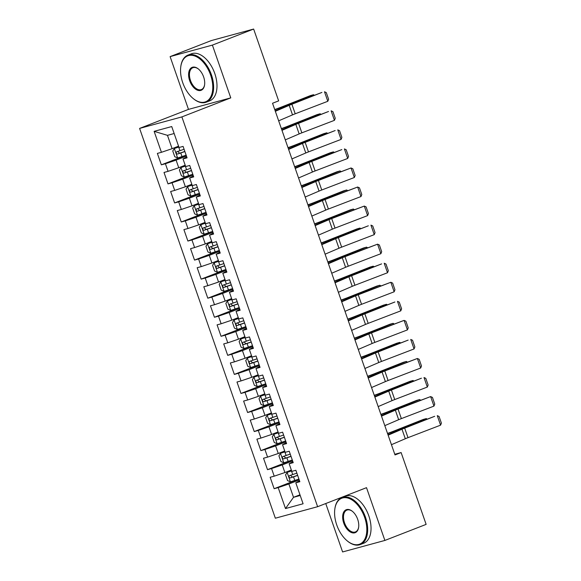 <?xml version="1.0" encoding="UTF-8"?>
<svg xmlns="http://www.w3.org/2000/svg" width="581" height="581" viewBox="0 0 581 581"><rect width="100%" height="100%" fill="white"/><g stroke="black" fill="none" stroke-linecap="round" stroke-linejoin="round"><path stroke-width="0.87" d="M325.745 503.538L342.601 551.95L384.883 540.439L426.134 524.382L401.122 452.563L394.782 454.284M139.6 128.416L275.343 518.208L317.625 506.697L181.882 116.904L139.6 128.416L188.484 109.388L230.773 97.877L212.392 45.107L170.11 56.618L188.484 109.388M170.11 56.618L211.353 40.561L253.643 29.05L212.392 45.107M174.155 133.521L167.466 135.344L154.132 131.342L161.431 152.302L157.371 153.406L161.351 164.837L165.411 163.733L168.062 171.351L164.009 172.455L167.989 183.886L172.049 182.783L174.699 190.401L170.64 191.505L174.62 202.936L178.679 201.832L181.33 209.458L177.278 210.562L181.257 221.993L185.317 220.882L187.968 228.507L183.908 229.611L187.888 241.042L191.948 239.938L194.599 247.557L190.546 248.661L194.526 260.092L198.586 258.988L201.237 266.606L197.177 267.71L201.157 279.141L205.216 278.038L207.875 285.663L203.815 286.767L207.795 298.198L211.854 297.087L214.505 304.713L210.445 305.817L214.433 317.248L218.485 316.144L221.143 323.762L217.083 324.866L221.063 336.297L225.123 335.193L227.774 342.812L223.714 343.916L227.701 355.347L231.754 354.243L234.412 361.861L230.352 362.972L234.332 374.396L238.392 373.292L241.042 380.918L236.983 382.022L240.97 393.453L245.022 392.349L247.68 399.968L243.621 401.072L247.6 412.503L251.66 411.399L254.311 419.017L250.251 420.121L254.238 431.552L258.291 430.448L260.949 438.067L256.889 439.178L260.869 450.602L264.929 449.498L267.58 457.124L263.52 458.227L267.507 469.659L271.559 468.555L274.217 476.173L270.158 477.277L274.138 488.708L298.932 479.056M154.132 131.342L171.729 126.556L179.028 147.509L183.088 146.405L187.067 157.836L183.008 158.94L185.666 166.558L189.718 165.454L193.705 176.885L189.646 177.989L192.296 185.615L196.356 184.511L200.336 195.942L196.276 197.046L198.934 204.665L202.987 203.561L206.974 214.992L202.914 216.096L205.565 223.714L209.625 222.61L213.605 234.041L209.545 235.145L212.203 242.764L216.255 241.66L220.243 253.091L216.183 254.195L218.834 261.82L222.893 260.716L226.873 272.14L222.814 273.252L225.472 280.87L229.524 279.766L233.511 291.197L229.451 292.301L232.102 299.919L236.162 298.816L240.142 310.247L236.082 311.351L238.74 318.969L242.793 317.865L246.78 329.296L242.72 330.4L245.371 338.026L249.431 336.922L253.41 348.346L249.351 349.457L252.009 357.075L256.068 355.971L260.048 367.403L255.989 368.507L258.639 376.125L262.699 375.021L266.679 386.452L262.627 387.556L265.277 395.174L269.337 394.071L273.317 405.502L269.257 406.606L271.908 414.231L275.968 413.127L279.948 424.551L275.895 425.662L278.546 433.281L282.606 432.177L286.586 443.608L282.526 444.712L285.177 452.33L289.236 451.226L293.216 462.658L289.164 463.761L291.815 471.38L295.874 470.276L299.854 481.707L295.794 482.811L303.093 503.771L285.496 508.557L278.197 487.604L274.138 488.708M253.643 29.05L278.648 100.876L272.54 103.251L395.015 454.938L401.122 452.563M291.35 470.036L284.893 472.549L282.243 464.931L292.606 460.893M274.217 476.173L284.893 472.549M271.559 468.555L282.243 464.931M295.794 482.811L299.542 480.821M284.712 450.987L278.263 453.5L275.612 445.881L285.968 441.843M267.58 457.124L278.263 453.5M264.929 449.498L275.612 445.881M289.164 463.761L292.911 461.764M278.081 431.937L271.625 434.45L268.974 426.824L279.338 422.794M260.949 438.067L271.625 434.45M258.291 430.448L268.974 426.824M282.526 444.712L286.273 442.715M271.443 412.888L264.994 415.393L262.343 407.775L272.7 403.744M254.311 419.017L264.994 415.393M251.66 411.399L262.343 407.775M275.895 425.662L279.643 423.665M264.813 393.831L258.356 396.344L255.705 388.725L266.069 384.687M247.68 399.968L258.356 396.344M245.022 392.349L255.705 388.725M269.257 406.606L273.005 404.616M258.175 374.781L251.726 377.294L249.067 369.676L259.431 365.638M241.042 380.918L251.726 377.294M238.392 373.292L249.067 369.676M262.627 387.556L266.367 385.566M251.537 355.732L245.088 358.245L242.437 350.619L252.8 346.588M234.412 361.861L245.088 358.245M231.754 354.243L242.437 350.619M255.989 368.507L259.736 366.509M244.906 336.682L238.457 339.188L235.799 331.569L246.162 327.539M227.774 342.812L238.457 339.188M225.123 335.193L235.799 331.569M249.351 349.457L253.098 347.46M238.268 317.625L231.819 320.138L229.168 312.52L239.532 308.482M221.143 323.762L231.819 320.138M218.485 316.144L229.168 312.52M242.72 330.4L246.467 328.41M231.637 298.576L225.188 301.089L222.53 293.47L232.894 289.432M214.505 304.713L225.188 301.089M211.854 297.087L222.53 293.47M236.082 311.351L239.83 309.361M225 279.526L218.55 282.039L215.9 274.414L226.263 270.383M207.875 285.663L218.55 282.039M205.216 278.038L215.9 274.414M229.451 292.301L233.199 290.304M218.369 260.477L211.92 262.982L209.262 255.364L219.625 251.333M201.237 266.606L211.92 262.982M198.586 258.988L209.262 255.364M222.814 273.252L226.561 271.254M211.731 241.42L205.282 243.933L202.631 236.314L212.995 232.284M194.599 247.557L205.282 243.933M191.948 239.938L202.631 236.314M216.183 254.195L219.93 252.205M205.1 222.37L198.651 224.883L195.993 217.265L206.357 213.227M187.968 228.507L198.651 224.883M185.317 220.882L195.993 217.265M209.545 235.145L213.292 233.155M198.462 203.321L192.013 205.834L189.362 198.208L199.726 194.177M181.33 209.458L192.013 205.834M178.679 201.832L189.362 198.208M202.914 216.096L206.662 214.099M191.832 184.271L185.383 186.777L182.724 179.159L193.088 175.128M174.699 190.401L185.383 186.777M172.049 182.783L182.724 179.159M196.276 197.046L200.024 195.049M185.194 165.215L178.745 167.727L176.094 160.109L186.457 156.078M168.062 171.351L178.745 167.727M165.411 163.733L176.094 160.109M189.646 177.989L193.393 175.999M178.563 146.165L172.114 148.678L167.466 135.344M161.431 152.302L172.114 148.678M183.008 158.94L186.755 156.95M230.773 97.877L181.882 116.904M384.883 540.439L366.509 487.67L317.625 506.697M299.97 494.809L293.521 497.314L300.21 495.499M299.237 479.95L288.88 483.98L293.521 497.314L285.496 508.557M278.197 487.604L288.88 483.98M161.351 164.837L186.145 155.185M167.989 183.886L192.776 174.235L184.344 177.045L181.395 175.767L179.406 170.051L180.989 167.582L184.271 177.016M174.62 202.936L199.414 193.291M181.257 221.993L206.044 212.341M187.888 241.042L212.682 231.391L204.251 234.201L201.302 232.916L199.305 227.2L200.888 224.738L204.171 234.172M194.526 260.092L219.313 250.44M201.157 279.141L225.951 269.497M207.795 298.198L232.582 288.546L224.15 291.357L221.201 290.072L219.211 284.356L220.795 281.894L224.077 291.321M214.433 317.248L239.219 307.596M221.063 336.297L245.857 326.645M227.701 355.347L252.488 345.702L244.056 348.506L241.108 347.227L239.118 341.512L240.694 339.05L243.984 348.477M234.332 374.396L259.126 364.752M240.97 393.453L265.757 383.801M247.6 412.503L272.395 402.851M254.238 431.552L279.025 421.908M260.869 450.602L285.663 440.957L277.224 443.768L274.276 442.482L272.286 436.767L273.869 434.305L277.152 443.731M267.507 469.659L292.294 460.007M275.343 111.298L289.2 105.35A10.102 0.508 160.8 0 1 291.894 104.26L321.903 92.437L289.309 104.936A15.15 0.755 -19.2 0 0 285.264 106.563L275.198 110.884M278.662 120.819L292.519 114.871A10.102 0.508 160.8 0 1 295.213 113.789L327.807 101.29L324.488 91.762L326.29 92.597L328.614 99.264L327.807 101.29M178.817 146.906L174.394 148.467L172.768 150.995L174.758 156.71L177.713 157.996L186.138 155.163M174.394 148.467L178.861 147.029M313.805 95.545L313.522 94.718L284.124 106.345A15.15 0.755 160.8 0 1 279.207 108.211L274.828 109.816M314.415 95.306L313.522 94.718L310.407 95.596L281.015 107.224A10.102 0.508 -19.2 0 1 277.733 108.465L274.74 109.562M184.083 149.259L176.697 151.786C175.832 152.883 176.101 153.645 177.495 154.067L184.874 151.547M184.831 151.423L179.696 153.217L178.142 151.895M281.974 130.347L295.838 124.399A10.102 0.508 160.8 0 1 298.532 123.317L328.534 111.487L295.947 123.985A15.15 0.755 -19.2 0 0 291.902 125.612L281.836 129.933M285.293 139.876L299.157 133.921A10.102 0.508 160.8 0 1 301.851 132.838L334.438 120.34L331.119 110.818L332.928 111.646L335.252 118.313L334.438 120.34M288.612 149.397L302.469 143.449A10.102 0.508 160.8 0 1 305.163 142.367L335.172 130.543L302.578 143.042A15.15 0.755 -19.2 0 0 298.532 144.662L288.466 148.99M291.931 158.925L305.788 152.977A10.102 0.508 160.8 0 1 308.482 151.895L341.076 139.396L337.757 129.868L339.558 130.696L341.882 137.37L341.076 139.396M185.499 166.079L181.025 167.524L185.455 165.955M320.443 114.595L320.153 113.774L290.761 125.402A15.15 0.755 160.8 0 1 285.845 127.261L281.458 128.866M321.053 114.363L320.153 113.774L317.044 114.646L287.646 126.28A10.102 0.508 -19.2 0 1 284.37 127.522L281.371 128.612M190.713 168.308L183.335 170.836C182.47 171.932 182.732 172.695 184.133 173.123L191.512 170.596M191.469 170.473L186.327 172.266L184.78 170.952M192.086 185.005L187.663 186.574L186.036 189.101L188.033 194.817L190.982 196.095L199.406 193.27M187.663 186.574L192.129 185.128M327.074 133.645L326.791 132.824L297.392 144.451A15.15 0.755 160.8 0 1 292.475 146.31L288.096 147.915M327.684 133.412L326.791 132.824L323.675 133.703L294.284 145.33A10.102 0.508 -19.2 0 1 291.001 146.572L288.009 147.668M197.351 187.358L189.965 189.885C189.101 190.982 189.37 191.745 190.764 192.173L198.143 189.646M198.099 189.522L192.965 191.316L191.41 190.002M182.71 82.625A24.642 14.394 -111.3 0 0 193.197 98.53A24.642 14.394 -111.3 0 0 209.676 98.574A24.642 14.394 -111.3 0 0 210.598 75.036A24.642 14.394 -111.3 0 0 193.872 55.703A24.642 14.394 -111.3 0 0 180.793 66.648A24.642 14.394 -111.3 0 0 182.71 82.625M180.829 66.408A25.252 14.75 68.7 0 1 180.858 66.169A25.252 14.75 68.7 0 1 187.953 55.122A25.252 14.75 68.7 0 1 211.397 74.76A25.252 14.75 68.7 0 1 206.27 102.176A25.252 14.75 68.7 0 1 193.575 98.835A25.252 14.75 68.7 0 1 193.386 98.676M189.682 80.723A12.324 7.197 68.7 0 1 190.14 68.957A12.324 7.197 68.7 0 1 198.382 68.979A12.324 7.197 68.7 0 1 203.626 76.932A12.324 7.197 68.7 0 1 204.585 84.92A12.324 7.197 68.7 0 1 198.041 90.389A12.324 7.197 68.7 0 1 189.682 80.723M198.571 69.139A11.714 6.841 -111.3 0 0 192.863 67.73A11.714 6.841 -111.3 0 0 190.481 80.454A11.714 6.841 -111.3 0 0 201.36 89.568A11.714 6.841 -111.3 0 0 204.614 84.673M187.953 55.122L191.316 53.815A25.252 14.75 68.7 0 1 214.759 73.453A25.252 14.75 68.7 0 1 209.632 100.869L206.27 102.176M336.762 524.999A24.642 14.394 -111.3 0 0 347.249 540.896A24.642 14.394 -111.3 0 0 363.728 540.947A24.642 14.394 -111.3 0 0 364.643 517.402A24.642 14.394 -111.3 0 0 347.925 498.077A24.642 14.394 -111.3 0 0 334.838 509.021A24.642 14.394 -111.3 0 0 336.762 524.999M334.874 508.782A25.252 14.75 68.7 0 1 334.91 508.542A25.252 14.75 68.7 0 1 342.006 497.496A25.252 14.75 68.7 0 1 365.449 517.134A25.252 14.75 68.7 0 1 360.322 544.55A25.252 14.75 68.7 0 1 347.627 541.209A25.252 14.75 68.7 0 1 347.438 541.049M343.734 523.096A12.324 7.197 68.7 0 1 344.192 511.324A12.324 7.197 68.7 0 1 352.427 511.353A12.324 7.197 68.7 0 1 357.678 519.305A12.324 7.197 68.7 0 1 358.637 527.294A12.324 7.197 68.7 0 1 352.093 532.762A12.324 7.197 68.7 0 1 343.734 523.096M352.616 511.505A11.714 6.841 -111.3 0 0 346.915 510.103A11.714 6.841 -111.3 0 0 344.533 522.827A11.714 6.841 -111.3 0 0 355.412 531.942A11.714 6.841 -111.3 0 0 358.666 527.047M342.006 497.496L345.361 496.181A25.252 14.75 68.7 0 1 368.804 515.826A25.252 14.75 68.7 0 1 363.684 543.242L360.322 544.55M295.242 168.454L309.107 162.498A10.102 0.508 160.8 0 1 311.801 161.416L341.802 149.593L309.215 162.092A15.15 0.755 -19.2 0 0 305.17 163.719L295.104 168.04M298.561 177.975L312.425 172.027A10.102 0.508 160.8 0 1 315.12 170.945L347.707 158.446L344.388 148.918L346.196 149.753L348.52 156.42L347.707 158.446M301.88 187.503L315.737 181.555A10.102 0.508 160.8 0 1 318.432 180.466L351.026 167.967L315.846 181.141A15.15 0.755 -19.2 0 0 311.801 182.768L301.735 187.089M305.199 197.024L319.056 191.076A10.102 0.508 160.8 0 1 321.751 189.994L354.345 177.495L351.026 167.967L352.827 168.802L355.151 175.469L354.345 177.495M198.724 204.054L194.294 205.623L192.674 208.151L194.664 213.866L197.613 215.152L206.037 212.319M194.294 205.623L198.767 204.178M333.712 152.694L333.421 151.873L304.03 163.501A15.15 0.755 160.8 0 1 299.113 165.367L294.727 166.965M334.322 152.462L333.421 151.873L330.313 152.752L300.914 164.379A10.102 0.508 -19.2 0 1 297.639 165.621L294.64 166.718M203.982 206.415L196.603 208.935C195.739 210.031 196 210.794 197.402 211.223L204.781 208.695M204.737 208.572L199.595 210.366L198.048 209.051M205.398 223.235L200.932 224.673L205.354 223.111M340.343 171.751L340.059 170.923L310.661 182.55A15.15 0.755 160.8 0 1 305.744 184.417L301.365 186.022M340.953 171.511L340.059 170.923L336.944 171.802L307.552 183.429A10.102 0.508 -19.2 0 1 304.27 184.671L301.278 185.767M210.62 225.464L203.234 227.992C202.37 229.088 202.638 229.851 204.033 230.272L211.411 227.752M211.368 227.629L206.233 229.422L204.679 228.101M308.511 206.553L322.375 200.605A10.102 0.508 160.8 0 1 325.07 199.523L357.656 187.024L322.484 200.191A15.15 0.755 -19.2 0 0 318.439 201.818L308.373 206.139M311.83 216.081L325.694 210.126A10.102 0.508 160.8 0 1 328.388 209.044L360.975 196.545L357.656 187.024L359.465 187.852L361.789 194.519L360.975 196.545M211.992 242.161L207.562 243.73L205.943 246.257L207.933 251.972L210.881 253.251L219.306 250.418M207.562 243.73L212.036 242.284M346.98 190.8L346.69 189.98L317.299 201.607A15.15 0.755 160.8 0 1 312.382 203.466L307.995 205.071M347.591 190.568L346.69 189.98L343.582 190.851L314.183 202.486A10.102 0.508 -19.2 0 1 310.908 203.728L307.908 204.817M217.25 244.514L209.872 247.041C209.007 248.138 209.269 248.9 210.671 249.329L218.049 246.802M218.006 246.678L212.864 248.472L211.317 247.157M315.149 225.602L329.006 219.654A10.102 0.508 160.8 0 1 331.707 218.572L364.294 206.073L329.115 219.248A15.15 0.755 -19.2 0 0 325.07 220.867L315.004 225.196M318.468 235.131L332.325 229.183A10.102 0.508 160.8 0 1 335.019 228.101L367.613 215.602L364.294 206.073L366.103 206.901L368.419 213.576L367.613 215.602M218.623 261.21L214.2 262.779L212.573 265.306L214.571 271.022L217.519 272.3L225.944 269.475M214.2 262.779L218.667 261.334M353.611 209.85L353.328 209.029L323.937 220.657A15.15 0.755 160.8 0 1 319.013 222.516L314.633 224.121M354.221 209.618L353.328 209.029L350.212 209.908L320.821 221.535A10.102 0.508 -19.2 0 1 317.538 222.777L314.546 223.874M223.888 263.563L216.502 266.091C215.638 267.187 215.907 267.95 217.301 268.378L224.68 265.851M224.636 265.728L219.502 267.521L217.948 266.207M321.78 244.659L335.644 238.704A10.102 0.508 160.8 0 1 338.338 237.622L368.339 225.798L335.753 238.297A15.15 0.755 -19.2 0 0 331.707 239.924L321.642 244.245M325.099 254.18L338.963 248.232A10.102 0.508 160.8 0 1 341.657 247.15L374.244 234.651L370.932 225.123L372.733 225.958L375.057 232.625L374.244 234.651M328.418 263.709L342.274 257.761A10.102 0.508 160.8 0 1 344.976 256.671L377.563 244.173L342.383 257.347A15.15 0.755 -19.2 0 0 338.338 258.973L328.272 263.295M331.736 273.23L345.593 267.282A10.102 0.508 160.8 0 1 348.288 266.2L380.882 253.701L377.563 244.173L379.371 245.008L381.688 251.675L380.882 253.701M335.048 282.758L348.912 276.81A10.102 0.508 160.8 0 1 351.607 275.728L381.608 263.897L349.021 276.396A15.15 0.755 -19.2 0 0 344.976 278.023L334.91 282.344M338.367 292.287L352.231 286.331A10.102 0.508 160.8 0 1 354.926 285.249L387.512 272.75L384.201 263.229L386.002 264.057L388.326 270.724L387.512 272.75M341.686 301.808L355.543 295.86A10.102 0.508 160.8 0 1 358.245 294.778L390.831 282.279L355.652 295.453A15.15 0.755 -19.2 0 0 351.607 297.073L341.541 301.401M345.005 311.336L358.862 305.388A10.102 0.508 160.8 0 1 361.556 304.306L394.15 291.8L390.831 282.279L392.64 283.107L394.957 289.781L394.15 291.8M348.317 320.865L362.181 314.909A10.102 0.508 160.8 0 1 364.875 313.827L394.877 302.004L362.29 314.503A15.15 0.755 -19.2 0 0 358.245 316.129L348.179 320.451M351.636 330.386L365.5 324.438A10.102 0.508 160.8 0 1 368.194 323.356L400.781 310.857L397.469 301.328L399.27 302.164L401.594 308.831L400.781 310.857M354.955 339.914L368.812 333.966A10.102 0.508 160.8 0 1 371.513 332.877L404.1 320.378L368.92 333.552A15.15 0.755 -19.2 0 0 364.883 335.179L354.809 339.5M358.274 349.435L372.13 343.487A10.102 0.508 160.8 0 1 374.825 342.405L407.419 329.906L404.1 320.378L405.908 321.213L408.225 327.88L407.419 329.906M361.585 358.964L375.449 353.016A10.102 0.508 160.8 0 1 378.144 351.933L408.145 340.103L375.558 352.602A15.15 0.755 -19.2 0 0 371.513 354.228L361.447 358.55M364.904 368.492L378.768 362.537A10.102 0.508 160.8 0 1 381.463 361.455L414.05 348.956L410.738 339.435L412.539 340.263L414.863 346.93L414.05 348.956M225.305 280.383L220.831 281.829L225.261 280.26M360.249 228.899L359.959 228.079L330.567 239.706A15.15 0.755 160.8 0 1 325.65 241.573L321.264 243.17M360.859 228.667L359.959 228.079L356.85 228.958L327.452 240.585A10.102 0.508 -19.2 0 1 324.176 241.827L321.177 242.923M230.519 282.62L223.14 285.14C222.276 286.237 222.538 286.999 223.939 287.428L231.318 284.901M231.274 284.777L226.132 286.571L224.586 285.256M231.892 299.309L227.469 300.878L225.849 303.405L227.839 309.121L230.788 310.407L239.212 307.574M227.469 300.878L231.935 299.44M366.88 247.956L366.596 247.128L337.205 258.756A15.15 0.755 160.8 0 1 332.281 260.622L327.902 262.227M367.49 247.717L366.596 247.128L363.481 248.007L334.09 259.634A10.102 0.508 -19.2 0 1 330.807 260.876L327.815 261.973M237.157 301.67L229.771 304.197C228.907 305.294 229.175 306.056 230.57 306.477L237.949 303.957M237.905 303.834L232.77 305.621L231.216 304.306M238.53 318.366L234.099 319.935L232.48 322.462L234.47 328.178L237.418 329.456L245.843 326.624M234.099 319.935L238.573 318.49M373.518 267.006L373.227 266.178L343.836 277.812A15.15 0.755 160.8 0 1 338.919 279.672L334.533 281.277M374.128 266.773L373.227 266.178L370.119 267.057L340.72 278.691A10.102 0.508 -19.2 0 1 337.445 279.933L334.445 281.022M243.788 320.719L236.409 323.247C235.545 324.343 235.806 325.106 237.208 325.534L244.586 323.007M244.543 322.883L239.401 324.677L237.854 323.363M245.204 337.539L240.737 338.984L245.16 337.416M380.148 286.055L379.865 285.235L350.474 296.862A15.15 0.755 160.8 0 1 345.55 298.721L341.17 300.326M380.758 285.823L379.865 285.235L376.749 286.113L347.358 297.741A10.102 0.508 -19.2 0 1 344.083 298.983L341.083 300.079M250.426 339.769L243.047 342.296C242.175 343.393 242.444 344.155 243.838 344.584L251.217 342.056M251.174 341.933L246.039 343.727L244.485 342.412M251.798 356.465L247.375 358.034L245.748 360.561L247.738 366.277L250.687 367.562L259.111 364.73M247.375 358.034L251.842 356.589M386.786 305.105L386.496 304.284L357.104 315.911A15.15 0.755 160.8 0 1 352.188 317.778L347.801 319.376M387.396 304.872L386.496 304.284L383.387 305.163L353.989 316.79A10.102 0.508 -19.2 0 1 350.713 318.032L347.714 319.129M257.056 358.826L249.677 361.346C248.813 362.442 249.075 363.205 250.476 363.633L257.855 361.106M257.811 360.983L252.67 362.776L251.123 361.462M258.429 375.515L254.006 377.084L252.386 379.611L254.376 385.326L257.325 386.612L265.749 383.78M254.006 377.084L258.472 375.646M393.417 324.162L393.134 323.334L363.742 334.961A15.15 0.755 160.8 0 1 358.818 336.827L354.439 338.433M394.027 323.922L393.134 323.334L390.018 324.213L360.627 335.84A10.102 0.508 -19.2 0 1 357.351 337.082L354.352 338.178M263.694 377.875L256.315 380.395C255.444 381.499 255.713 382.262 257.107 382.683L264.486 380.163M264.442 380.039L259.308 381.826L257.753 380.511M265.067 394.572L260.644 396.14L259.017 398.668L261.007 404.383L263.956 405.661L272.387 402.829M260.644 396.14L265.11 394.695M400.055 343.211L399.764 342.383L370.373 354.018A15.15 0.755 160.8 0 1 365.456 355.877L361.07 357.482M400.665 342.979L399.764 342.383L396.656 343.262L367.257 354.897A10.102 0.508 -19.2 0 1 363.982 356.138L360.983 357.228M270.325 396.925L262.946 399.452C262.082 400.549 262.343 401.311 263.745 401.74L271.124 399.212M271.08 399.089L265.938 400.883L264.391 399.568M368.223 378.013L382.08 372.065A10.102 0.508 160.8 0 1 384.782 370.983L417.369 358.484L382.189 371.658A15.15 0.755 -19.2 0 0 378.151 373.278L368.078 377.599M371.542 387.542L385.399 381.594A10.102 0.508 160.8 0 1 388.093 380.511L420.688 368.005L417.369 358.484L419.177 359.312L421.494 365.986L420.688 368.005M271.697 413.621L267.275 415.19L265.655 417.717L267.645 423.433L270.593 424.711L279.018 421.886M267.275 415.19L271.741 413.745M406.685 362.261L406.402 361.44L377.011 373.067A15.15 0.755 160.8 0 1 372.087 374.927L367.708 376.532M407.296 362.028L406.402 361.44L403.287 362.319L373.895 373.946A10.102 0.508 -19.2 0 1 370.62 375.188L367.62 376.285M276.963 415.974L269.584 418.502C268.712 419.598 268.981 420.361 270.376 420.789L277.754 418.262M277.718 418.138L272.576 419.932L271.022 418.618M374.854 397.07L388.718 391.115A10.102 0.508 160.8 0 1 391.412 390.033L421.414 378.209L388.827 390.708A15.15 0.755 -19.2 0 0 384.782 392.335L374.716 396.656M378.173 406.591L392.037 400.643A10.102 0.508 160.8 0 1 394.731 399.561L427.318 387.062L424.007 377.534L425.808 378.369L428.132 385.036L427.318 387.062M278.379 432.794L273.912 434.239L278.335 432.671M413.323 381.31L413.033 380.49L383.642 392.117A15.15 0.755 160.8 0 1 378.725 393.983L374.338 395.581M413.933 381.078L413.033 380.49L409.925 381.368L380.526 392.996A10.102 0.508 -19.2 0 1 377.251 394.238L374.251 395.334M283.593 435.031L276.215 437.551C275.35 438.648 275.612 439.41 277.014 439.839L284.392 437.311M284.349 437.188L279.207 438.982L277.66 437.667M381.492 416.119L395.349 410.171A10.102 0.508 160.8 0 1 398.05 409.082L430.637 396.583L395.458 409.758A15.15 0.755 -19.2 0 0 391.42 411.384L381.347 415.705M384.811 425.641L398.668 419.693A10.102 0.508 160.8 0 1 401.362 418.61L433.956 406.112L430.637 396.583L432.446 397.419L434.762 404.085L433.956 406.112M284.966 451.72L280.543 453.289L278.924 455.816L280.913 461.532L283.862 462.817L292.287 459.985M280.543 453.289L285.01 451.851M419.954 400.367L419.671 399.539L390.279 411.166A15.15 0.755 160.8 0 1 385.363 413.033L380.976 414.638M420.564 400.127L419.671 399.539L416.555 400.418L387.164 412.045A10.102 0.508 -19.2 0 1 383.888 413.287L380.889 414.384M290.231 454.081L282.853 456.601C281.981 457.705 282.25 458.467 283.644 458.888L291.023 456.368M290.987 456.245L285.845 458.031L284.291 456.717M388.13 435.169L401.987 429.221A10.102 0.508 160.8 0 1 404.681 428.139L434.682 416.308L402.096 428.807A15.15 0.755 -19.2 0 0 398.05 430.434L387.985 434.755M391.441 444.697L405.306 438.742A10.102 0.508 160.8 0 1 408 437.66L440.587 425.161L437.275 415.64L439.076 416.468L441.4 423.135L440.587 425.161M291.604 470.777L287.181 472.346L285.554 474.873L287.544 480.589L290.493 481.867L298.925 479.034M287.181 472.346L291.647 470.9M426.592 419.417L426.301 418.589L396.91 430.223A15.15 0.755 160.8 0 1 391.993 432.082L387.607 433.687M427.202 419.184L426.301 418.589L423.193 419.467L393.795 431.102A10.102 0.508 -19.2 0 1 390.519 432.344L387.52 433.433M296.862 473.13L289.483 475.657C288.619 476.754 288.88 477.517 290.282 477.945L297.661 475.418M297.617 475.294L292.475 477.088L290.928 475.774M289.2 105.35L292.519 114.871M291.894 104.26L295.213 113.789M174.351 148.533L177.633 157.967M180.749 152.992L182.013 156.609M178.694 147.087L179.957 150.704M284.341 106.962L284.124 106.345M279.497 109.039L279.207 108.211M179.696 153.217L177.495 154.067M295.838 124.399L299.157 133.921M298.532 123.317L301.851 132.838M302.469 143.449L305.788 152.977M305.163 142.367L308.482 151.895M187.387 172.041L188.651 175.665M185.332 166.137L186.588 169.754M290.972 126.012L290.761 125.402M286.135 128.089L285.845 127.261M186.327 172.266L184.133 173.123M187.619 186.639L190.902 196.066M194.018 191.091L195.281 194.715M191.962 185.186L193.226 188.81M297.61 145.061L297.392 144.451M292.766 147.138L292.475 146.31M192.965 191.316L190.764 192.173M309.107 162.498L312.425 172.027M311.801 161.416L315.12 170.945M315.737 181.555L319.056 191.076M318.432 180.466L321.751 189.994M194.257 205.689L197.54 215.115M200.656 210.148L201.919 213.764M198.6 204.236L199.857 207.86M304.241 164.111L304.03 163.501M299.404 166.195L299.113 165.367M199.595 210.366L197.402 211.223M207.286 229.197L208.55 232.814M205.231 223.293L206.495 226.91M310.879 183.168L310.661 182.55M306.034 185.245L305.744 184.417M206.233 229.422L204.033 230.272M322.375 200.605L325.694 210.126M325.07 199.523L328.388 209.044M207.526 243.788L210.809 253.222M213.924 248.247L215.188 251.871M211.869 242.342L213.125 245.959M317.509 202.217L317.299 201.607M312.672 204.294L312.382 203.466M212.864 248.472L210.671 249.329M329.006 219.654L332.325 229.183M331.707 218.572L335.019 228.101M214.157 262.844L217.439 272.271M220.562 267.296L221.819 270.92M218.5 261.392L219.763 265.016M324.147 221.267L323.937 220.657M319.303 223.344L319.013 222.516M219.502 267.521L217.301 268.378M335.644 238.704L338.963 248.232M338.338 237.622L341.657 247.15M342.274 257.761L345.593 267.282M344.976 256.671L348.288 266.2M348.912 276.81L352.231 286.331M351.607 275.728L354.926 285.249M355.543 295.86L358.862 305.388M358.245 294.778L361.556 304.306M362.181 314.909L365.5 324.438M364.875 313.827L368.194 323.356M368.812 333.966L372.13 343.487M371.513 332.877L374.825 342.405M375.449 353.016L378.768 362.537M378.144 351.933L381.463 361.455M227.193 286.353L228.456 289.97M225.137 280.441L226.394 284.065M330.778 240.316L330.567 239.706M325.941 242.4L325.65 241.573M226.132 286.571L223.939 287.428M227.425 300.943L230.708 310.377M233.831 305.403L235.087 309.019M231.768 299.498L233.032 303.115M337.416 259.373L337.205 258.756M332.572 261.45L332.281 260.622M232.77 305.621L230.57 306.477M234.063 319.993L237.346 329.427M240.461 324.452L241.725 328.069M238.406 318.548L239.662 322.164M344.046 278.422L343.836 277.812M339.21 280.5L338.919 279.672M239.401 324.677L237.208 325.534M247.099 343.502L248.356 347.126M245.037 337.597L246.3 341.221M350.684 297.472L350.474 296.862M345.84 299.549L345.55 298.721M246.039 343.727L243.838 344.584M247.332 358.099L250.614 367.526M253.73 362.559L254.994 366.175M251.675 356.647L252.931 360.271M357.315 316.522L357.104 315.911M352.478 318.606L352.188 317.778M252.67 362.776L250.476 363.633M253.962 377.149L257.252 386.583M260.368 381.608L261.624 385.225M258.305 375.704L259.569 379.32M363.953 335.578L363.742 334.961M359.109 337.655L358.818 336.827M259.308 381.826L257.107 382.683M260.6 396.198L263.883 405.632M266.999 400.658L268.262 404.274M264.943 394.753L266.2 398.37M370.584 354.628L370.373 354.018M365.747 356.705L365.456 355.877M265.938 400.883L263.745 401.74M382.08 372.065L385.399 381.594M384.782 370.983L388.093 380.511M267.231 415.255L270.521 424.682M273.636 419.707L274.893 423.331M271.574 413.803L272.838 417.427M377.222 373.677L377.011 373.067M372.377 375.754L372.087 374.927M272.576 419.932L270.376 420.789M388.718 391.115L392.037 400.643M391.412 390.033L394.731 399.561M280.267 438.764L281.531 442.381M278.212 432.852L279.468 436.476M383.852 392.727L383.642 392.117M379.015 394.811L378.725 393.983M279.207 438.982L277.014 439.839M395.349 410.171L398.668 419.693M398.05 409.082L401.362 418.61M280.5 453.354L283.789 462.788M286.905 457.813L288.161 461.43M284.843 451.909L286.106 455.526M390.49 411.784L390.279 411.166M385.646 413.861L385.363 413.033M285.845 458.031L283.644 458.888M401.987 429.221L405.306 438.742M404.681 428.139L408 437.66M287.137 472.404L290.42 481.838M293.536 476.863L294.799 480.48M291.48 470.959L292.737 474.575M397.121 430.833L396.91 430.223M392.284 432.91L391.993 432.082M292.475 477.088L290.282 477.945M193.197 98.53L193.575 98.835M180.793 66.648L180.858 66.169M347.249 540.896L347.627 541.209M334.838 509.021L334.91 508.542"/></g></svg>
